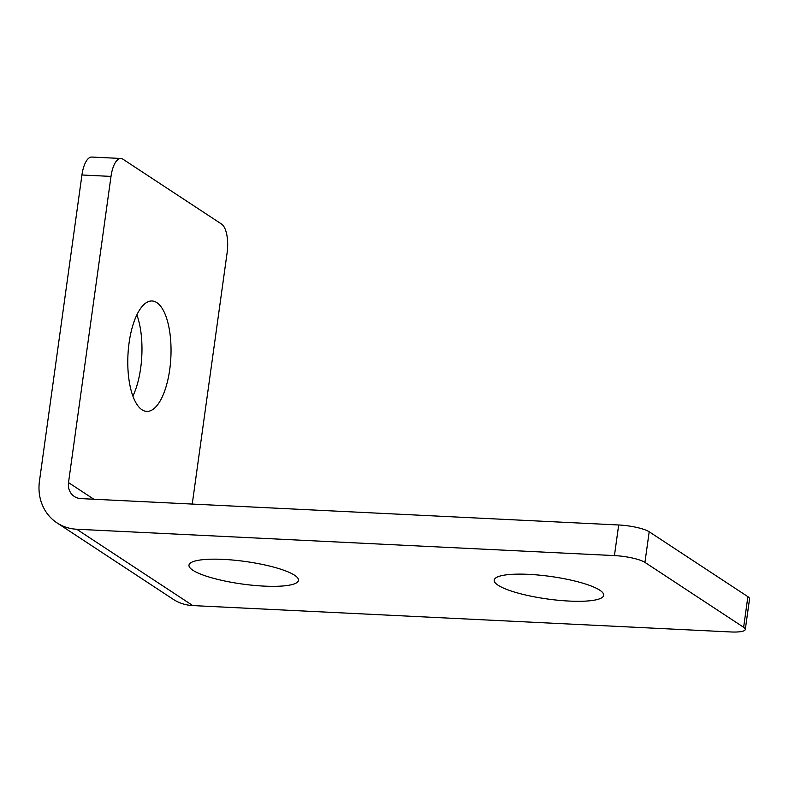 <?xml version="1.0" encoding="UTF-8"?>
<svg xmlns="http://www.w3.org/2000/svg" width="789" height="789" viewBox="0 0 789 789"><rect width="100%" height="100%" fill="white"/><g stroke="black" fill="none" stroke-linecap="round" stroke-linejoin="round"><path stroke-width="1.18" d="M81.938 174.98L111.002 176.411A23.69 9.212 -87.2 0 1 120.875 158.471L91.8 157.05A23.69 9.212 92.8 0 0 81.938 174.98L39.45 481.162A47.379 42.547 -56.7 0 0 57.015 522.89A47.379 42.547 -56.7 0 0 76.681 529.232L614.434 555.594A23.69 4.882 7.9 0 1 644.938 562.389L743.632 627.294A23.69 4.882 7.9 0 1 745.299 629.484A23.69 4.882 7.9 0 1 730.545 631.95L192.792 605.587A47.379 42.547 123.3 0 1 173.126 599.245L57.015 522.89M120.875 158.471A23.69 9.212 -87.2 0 1 122.897 159.171L221.591 224.076A23.69 9.212 -87.2 0 1 227.114 252.766L192.24 504.072M111.002 176.411L68.515 482.592A15.79 14.182 -56.7 0 0 74.373 496.498A15.79 14.182 -56.7 0 0 80.932 498.609L618.684 524.981L614.434 555.594M169.724 369.558A55.279 21.49 -87.2 0 1 146.705 411.404A55.279 21.49 -87.2 0 1 127.946 355.149A55.279 21.49 -87.2 0 1 152.119 300.984A55.279 21.49 -87.2 0 1 169.724 369.558M745.299 629.484L749.55 598.861A23.69 4.882 -172.1 0 0 747.883 596.671L649.189 531.776A23.69 4.882 -172.1 0 0 618.684 524.981M498.086 585.221A55.279 11.381 7.9 0 1 494.2 580.122A55.279 11.381 7.9 0 1 550.515 576.443A55.279 11.381 7.9 0 1 603.703 595.31A55.279 11.381 7.9 0 1 558.523 600.291A55.279 11.381 7.9 0 1 498.086 585.221M192.871 570.26A55.279 11.381 7.9 0 1 188.985 565.151A55.279 11.381 7.9 0 1 245.3 561.482A55.279 11.381 7.9 0 1 298.489 580.349A55.279 11.381 7.9 0 1 253.318 585.33A55.279 11.381 7.9 0 1 192.871 570.26M132.887 396.117A55.279 21.49 92.8 0 0 140.659 368.138A55.279 21.49 92.8 0 0 136.872 314.85M68.515 482.592L93.842 499.24M747.883 596.671L743.632 627.294M76.681 529.232L192.792 605.587M644.938 562.389L649.189 531.776"/></g></svg>
